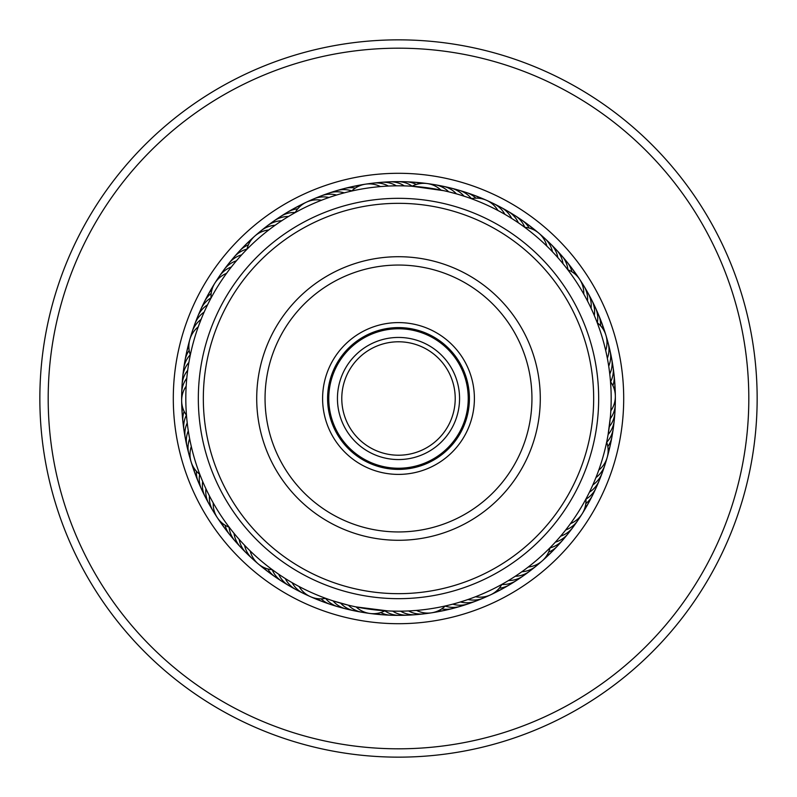 <?xml version="1.0" encoding="UTF-8"?>
<svg xmlns="http://www.w3.org/2000/svg" width="797" height="797" viewBox="0 0 797 797"><rect width="100%" height="100%" fill="white"/><g stroke="black" fill="none" stroke-linecap="round" stroke-linejoin="round"><path stroke-width="1.2" d="M455.217 398.5A56.717 56.717 0 0 1 398.5 455.217A56.717 56.717 0 0 1 341.783 398.5A56.717 56.717 0 0 1 398.5 341.783A56.717 56.717 0 0 1 455.217 398.5M459.56 398.5A61.06 61.06 0 0 1 398.5 459.56A61.06 61.06 0 0 1 337.44 398.5A61.06 61.06 0 0 1 398.5 337.44A61.06 61.06 0 0 1 459.56 398.5M468.238 398.5A69.737 69.737 0 0 1 398.5 468.238A69.737 69.737 0 0 1 328.762 398.5A69.737 69.737 0 0 1 398.5 328.762A69.737 69.737 0 0 1 468.238 398.5M237.436 259.603L236.38 260.828A25.026 25.026 0 0 0 223.997 269.755A25.026 25.026 78.8 0 1 236.38 260.828M232.345 265.73L231.339 266.995A25.026 25.026 -103.4 0 0 217.272 279.926M227.484 272.046L226.537 273.351A25.026 25.026 0 0 0 211.056 297.998M210.328 299.373L211.902 296.434M334.71 195.604L336.553 195.036A25.026 25.026 0 0 0 321.301 195.843A25.026 25.026 111.5 0 1 336.553 195.036M327.159 198.134L328.972 197.497A25.026 25.026 -70.6 0 0 310.153 200.774M322.974 199.668L321.5 200.246A25.026 25.026 0 0 0 295.149 212.61M293.764 213.387L296.683 211.773M431.067 184.396A25.026 25.026 -37.9 0 1 448.681 191.818L456.392 193.84A25.026 25.026 0 0 0 443.122 186.279A25.026 25.026 144.2 0 1 456.392 193.84M443.799 190.692L440.91 190.084A25.026 25.026 0 0 0 412.049 186.249L443.799 190.692M559.773 259.832L557.85 257.63A25.026 25.026 0 0 0 550.767 244.091A25.026 25.026 177 0 1 557.85 257.63M551.086 250.328L552.46 251.762A25.026 25.026 -5.2 0 0 541.651 235.992M545.427 244.719L546.852 246.094A25.026 25.026 0 0 0 524.655 227.265M524.187 226.926L526.02 228.281M609.137 369.011L608.709 366.142A25.026 25.026 0 0 0 610.074 350.929A25.026 25.026 -150.3 0 1 608.709 366.142M607.882 361.141L607.354 358.291A25.026 25.026 27.5 0 0 606.786 339.183M605.242 348.538L605.7 350.491A25.026 25.026 0 0 0 597.202 322.655M596.993 322.088L599.892 330.107M591.653 487.545L592.838 484.925A25.026 25.026 0 0 0 602.203 472.87M596.774 475.46L595.937 477.582A25.026 25.026 60.3 0 0 605.79 461.214M597.78 472.83L598.756 470.13A25.026 25.026 0 0 0 606.666 442.116L606.338 443.65M516.974 575.135L515.26 576.271A25.026 25.026 0 0 0 529.666 571.19A25.026 25.026 -84.9 0 1 515.26 576.271M523.509 570.572L521.836 571.778A25.026 25.026 93 0 0 538.981 563.32M529.866 565.77L528.242 567.036A25.026 25.026 0 0 0 550.04 547.738M550.498 547.27L548.904 548.884M402.704 611.15L400.612 611.179A25.026 25.026 0 0 0 415.476 614.696A25.026 25.026 -52.1 0 1 400.612 611.179M405.763 611.06L408.582 610.95A25.026 25.026 125.7 0 0 427.571 613.102M418.604 610.233L416.532 610.422A25.026 25.026 0 0 0 445.294 605.979M445.961 605.82L443.75 606.318M284.13 577.815L285.296 578.562A25.026 25.026 0 0 0 295.896 589.551A25.026 25.026 -19.4 0 1 285.296 578.562M290.925 581.979L292.12 582.677A25.026 25.026 158.4 0 0 306.925 594.751M297.869 585.875L299.094 586.532A25.026 25.026 0 0 0 325.704 598.338L327.238 598.896M205.347 487.535L205.925 488.77A25.026 25.026 0 0 0 208.894 503.754A25.026 25.026 13.3 0 1 205.925 488.77M208.814 494.708L209.442 495.923A25.026 25.026 -168.8 0 0 215.359 514.095M212.55 501.741L213.217 502.937A25.026 25.026 0 0 0 229.217 527.255M230.313 528.68L228.291 526.03M188.062 367.616L187.684 370.326A25.026 25.026 0 0 0 182.095 384.533A25.026 25.026 46 0 1 187.684 370.326M186.906 376.901L186.777 378.246A25.026 25.026 -136.1 0 0 181.945 396.727M289.849 215.658L288.464 216.485A25.026 25.026 -100.1 0 0 283.652 216.914A25.026 25.026 0 0 0 273.879 221.018A25.026 25.026 79.9 0 1 283.652 216.914M283.074 219.852L281.73 220.739A25.026 25.026 -102.3 0 0 276.928 221.337A25.026 25.026 77.7 0 0 264.285 228.54M276.469 224.306L275.154 225.232A25.026 25.026 75.6 0 0 270.382 226.019A25.026 25.026 -104.4 0 0 258.009 233.69M245.865 250.388L248.206 248.006M270.034 228.998L268.748 229.974A25.026 25.026 0 0 0 246.95 249.272M394.445 185.85L396.368 185.821A25.026 25.026 -69.6 0 0 392.004 183.738A25.026 25.026 110.4 0 0 377.479 182.961M386.485 186.149L388.408 186.05A25.026 25.026 108.3 0 0 383.965 184.137A25.026 25.026 -71.7 0 0 369.419 183.898M351.178 191.141L353.4 190.652M378.535 186.747L380.458 186.578A25.026 25.026 0 0 0 351.686 191.031M510.439 217.651L511.694 218.438A25.026 25.026 -36.8 0 0 509.144 214.323A25.026 25.026 143.2 0 0 497.348 205.805M503.584 213.586L504.87 214.323A25.026 25.026 141 0 0 502.17 210.308A25.026 25.026 -39 0 0 490.055 202.239M486.479 200.286A25.026 25.026 0 0 0 471.286 198.652L472.89 199.25M496.581 209.78L497.896 210.468A25.026 25.026 0 0 0 486.499 200.296M593.536 313.669L594.323 315.492A25.026 25.026 -2 0 0 594.582 310.661A25.026 25.026 0 0 0 591.902 300.409A25.026 25.026 178 0 1 594.582 310.661M590.228 306.427L591.075 308.22A25.026 25.026 -4.1 0 0 591.155 303.378A25.026 25.026 175.9 0 0 588.096 293.226M586.642 299.313L587.558 301.067A25.026 25.026 173.8 0 0 587.459 296.235A25.026 25.026 -6.2 0 0 581.631 282.895M567.424 269.276L568.799 271.09M582.796 292.33L583.773 294.053A25.026 25.026 0 0 0 567.773 269.735M610.402 416.741L608.111 434.534A25.026 25.026 30.8 0 0 610.94 430.619A25.026 25.026 0 0 0 614.238 420.547M610.472 381.096L611 389.603M610.94 408.791L610.831 410.804A25.026 25.026 0 0 0 610.522 381.693M561.935 534.608L560.62 536.162A25.026 25.026 61.4 0 0 565.053 534.229A25.026 25.026 -118.6 0 0 575.165 523.759M586.243 498.434L585.167 500.436M571.668 521.995L570.473 523.639A25.026 25.026 0 0 0 585.954 498.992M469.981 598.816L468.038 599.503A25.026 25.026 -88.1 0 0 472.84 600.091A25.026 25.026 91.9 0 0 486.867 596.216M502.439 584.062L500.456 585.157M477.433 595.997L475.52 596.754A25.026 25.026 0 0 0 501.871 584.38M365.943 612.604A25.026 25.026 124.7 0 1 352.045 608.28A25.026 25.026 -55.3 0 1 348.329 605.182L332.997 600.848A25.026 25.026 129 0 0 336.473 604.216A25.026 25.026 0 0 0 345.978 608.898A25.026 25.026 -51 0 1 336.473 604.216M388.099 610.93L356.11 606.916A25.026 25.026 0 0 0 384.961 610.761L388.099 610.93M233.113 532.237L233.999 533.313A25.026 25.026 161.7 0 0 235.105 538.025A25.026 25.026 0 0 0 240.564 547.101A25.026 25.026 -18.3 0 1 235.105 538.025M238.243 538.334L239.16 539.38A25.026 25.026 159.5 0 0 240.445 544.042A25.026 25.026 -20.5 0 0 246.243 552.919M243.593 544.241L244.549 545.248A25.026 25.026 -22.6 0 0 246.004 549.86A25.026 25.026 157.4 0 0 255.359 561.018M273.789 570.791L271.1 568.809M249.162 549.94L250.158 550.916A25.026 25.026 0 0 0 272.355 569.745M187.076 421.613L187.225 422.978A25.026 25.026 -165.6 0 0 185.611 427.531A25.026 25.026 0 0 0 185.293 438.131A25.026 25.026 14.4 0 1 185.611 427.531M188.082 429.523L188.291 430.868A25.026 25.026 -167.7 0 0 186.847 435.491A25.026 25.026 12.3 0 0 186.926 446.091M189.397 437.384L189.646 438.729A25.026 25.026 10.1 0 0 188.381 443.391A25.026 25.026 -169.9 0 0 190.224 457.827M200.445 476.038L199.26 472.93M191.001 445.184L191.3 446.519A25.026 25.026 0 0 0 199.798 474.364M208.117 303.677L207.529 304.862A25.026 25.026 -132.9 0 0 203.713 307.831A25.026 25.026 0 0 0 197.716 316.568A25.026 25.026 47.1 0 1 203.713 307.831M198.682 325.624L201.86 317.445M186.249 384.851L186.169 386.186A25.026 25.026 0 0 0 186.478 415.297M186.628 417.11L186.359 413.792M199.17 324.309L198.234 326.88A25.026 25.026 0 0 0 190.334 354.894L190.642 353.43M242.746 253.665L243.703 252.639M342.361 193.352L347.103 192.117M459.231 194.667L466.823 197.088M561.746 262.173L564.854 265.969M407.317 186L404.338 185.89A25.026 25.026 -67.4 0 0 400.054 183.649A25.026 25.026 0 0 0 389.613 181.826A25.026 25.026 112.6 0 1 400.054 183.649M520.79 224.485L518.359 222.801A25.026 25.026 -34.7 0 0 515.968 218.597A25.026 25.026 0 0 0 508.167 211.414A25.026 25.026 145.3 0 1 515.968 218.597M608.908 429.533L609.316 426.664A25.026 25.026 28.6 0 0 611.996 422.639A25.026 25.026 -151.4 0 0 614.836 408.363M609.924 421.633L610.223 418.744A25.026 25.026 -153.5 0 0 612.754 414.629A25.026 25.026 26.5 0 0 615.055 400.253M603.259 456.014A212.689 212.689 0 0 0 456.014 193.741A212.689 212.689 0 0 0 193.741 340.986A212.689 212.689 0 0 0 340.986 603.259A212.689 212.689 0 0 0 603.259 456.014M337.918 602.373L340.628 603.16A25.026 25.026 126.8 0 0 344.224 606.387A25.026 25.026 -53.2 0 0 357.943 611.229M457.727 602.771L460.457 601.964A25.026 25.026 94.1 0 0 465.229 602.731A25.026 25.026 -85.9 0 0 479.395 599.384M450.036 604.853L452.796 604.146A25.026 25.026 96.2 0 0 457.538 605.092A25.026 25.026 0 0 0 468.068 603.897A25.026 25.026 -83.8 0 1 457.538 605.092M563.877 532.247L565.671 529.995A25.026 25.026 -120.8 0 0 570.024 527.903A25.026 25.026 59.2 0 0 579.728 517.054M553.397 544.251L555.35 542.139A25.026 25.026 63.5 0 0 559.853 540.376A25.026 25.026 0 0 0 568.072 533.681A25.026 25.026 -116.5 0 1 559.853 540.376M202.139 480.232L201.611 478.947M328.683 599.404L324.249 597.81M277.476 573.402L276.34 572.605M394.734 611.15L389.833 611.01M510.279 579.449L506.075 581.979M590.149 490.743L588.176 494.718M385.569 182.324A25.026 25.026 112.6 0 1 389.603 181.826A25.026 25.026 0 0 0 385.569 182.324M412.179 186.179A25.026 25.026 114.7 0 0 408.104 183.858A25.026 25.026 -65.3 0 0 393.668 181.985M416.323 184.456A25.026 25.026 116.9 0 0 416.134 184.366A25.026 25.026 -63.1 0 0 401.788 181.955M409.897 182.234A25.026 25.026 119 0 1 413.962 182.194A25.026 25.026 0 0 0 409.897 182.234M413.972 182.194A25.026 25.026 119 0 1 420.457 183.539A25.026 25.026 0 0 0 413.982 182.194M417.987 182.812A25.026 25.026 121.2 0 1 424.562 183.33M201.053 319.428A25.026 25.026 42.8 0 0 197.467 322.665A25.026 25.026 -137.2 0 0 191.21 335.806M585.835 289.839A25.026 25.026 175.9 0 1 588.086 293.216M249.371 555.539A25.026 25.026 -20.5 0 1 246.253 552.929M188.142 449.986A25.026 25.026 12.3 0 1 186.926 446.101M204.162 312.085A25.026 25.026 -135 0 0 200.445 315.194A25.026 25.026 45 0 0 193.701 328.085M504.491 209.651A25.026 25.026 145.3 0 1 508.157 211.404A25.026 25.026 0 0 0 504.491 209.651M591.892 300.389A25.026 25.026 0 0 0 589.77 296.932A25.026 25.026 178 0 1 591.902 300.389M614.238 420.517A25.026 25.026 0 0 0 614.318 416.462A25.026 25.026 -149.2 0 1 610.94 430.619M570.343 530.294A25.026 25.026 -116.5 0 1 568.082 533.661A25.026 25.026 0 0 0 570.343 530.294M471.814 602.273A25.026 25.026 -83.8 0 1 468.088 603.887A25.026 25.026 0 0 0 471.814 602.273M350.003 609.566A25.026 25.026 -51 0 1 345.998 608.908A25.026 25.026 0 0 0 350.003 609.566M243.593 549.84A25.026 25.026 -18.3 0 1 240.574 547.121A25.026 25.026 0 0 0 243.593 549.84M186.359 442.066A25.026 25.026 14.4 0 1 185.293 438.151A25.026 25.026 0 0 0 186.359 442.066M196.48 320.464A25.026 25.026 47.1 0 1 197.706 316.588A25.026 25.026 0 0 0 196.48 320.464M270.741 223.628A25.026 25.026 79.9 0 1 273.869 221.038A25.026 25.026 0 0 0 270.741 223.628M524.795 227.275A25.026 25.026 147.5 0 0 522.623 223.12A25.026 25.026 -32.5 0 0 511.495 213.745M597.322 322.745A25.026 25.026 -179.8 0 0 597.74 318.073A25.026 25.026 0.2 0 0 593.436 304.165M606.716 442.255A25.026 25.026 -147.1 0 0 609.595 438.559A25.026 25.026 32.9 0 0 613.491 424.532M550.01 547.878A25.026 25.026 -114.4 0 0 554.423 546.324A25.026 25.026 65.6 0 0 565.292 536.64M445.194 606.079A25.026 25.026 -81.6 0 0 449.757 607.155A25.026 25.026 98.4 0 0 464.133 604.883M325.555 598.368A25.026 25.026 -48.9 0 0 328.812 601.745A25.026 25.026 131.1 0 0 342.132 607.603M229.078 527.206A25.026 25.026 -16.2 0 0 229.994 531.798A25.026 25.026 163.8 0 0 238.034 543.933M186.388 415.177A25.026 25.026 16.6 0 0 184.675 419.541A25.026 25.026 -163.4 0 0 184.884 434.086M211.046 297.849A25.026 25.026 49.3 0 0 207.24 300.599A25.026 25.026 -130.7 0 0 199.549 312.952M295.219 212.49A25.026 25.026 82 0 0 290.536 212.739A25.026 25.026 -98 0 0 277.386 218.966M529.208 228.072A25.026 25.026 149.6 0 0 529.108 227.892A25.026 25.026 -30.4 0 0 518.339 218.109M600.599 325.794A25.026 25.026 -177.7 0 0 600.609 325.594A25.026 25.026 2.3 0 0 596.833 311.537M607.822 446.599A25.026 25.026 -144.9 0 0 607.942 446.43A25.026 25.026 35.1 0 0 612.365 432.572M548.595 552.132A25.026 25.026 -112.2 0 0 548.784 552.062A25.026 25.026 67.8 0 0 560.002 542.787M441.697 608.888A25.026 25.026 -79.5 0 0 441.907 608.928A25.026 25.026 100.5 0 0 456.352 607.194M321.101 598.846A25.026 25.026 -46.8 0 0 321.251 598.995A25.026 25.026 133.2 0 0 334.341 605.341M225.063 525.203A25.026 25.026 -14 0 0 225.123 525.402A25.026 25.026 166 0 0 232.694 537.816M184.097 411.322A25.026 25.026 18.7 0 0 184.037 411.511A25.026 25.026 -161.3 0 0 183.699 426.066M211.205 293.376A25.026 25.026 51.4 0 0 211.046 293.505A25.026 25.026 -128.6 0 0 202.896 305.56M297.769 208.804A25.026 25.026 84.2 0 0 297.57 208.824A25.026 25.026 -95.8 0 0 284.19 214.562M525.004 222.732A25.026 25.026 151.8 0 1 533.193 229.536A25.026 25.026 0 0 0 525.004 222.732M599.952 319.029A25.026 25.026 -175.5 0 1 601.685 322.705A25.026 25.026 0 0 0 599.952 319.029M601.685 322.715A25.026 25.026 -175.5 0 1 603.16 329.181A25.026 25.026 0 0 0 601.685 322.725M610.402 444.577A25.026 25.026 0 0 0 610.94 440.562A25.026 25.026 -142.8 0 1 608.151 450.833A25.026 25.026 0 0 0 610.402 444.606M554.483 548.734A25.026 25.026 -110.1 0 1 551.853 551.833A25.026 25.026 0 0 0 554.483 548.734M551.843 551.843A25.026 25.026 -110.1 0 1 546.573 555.868A25.026 25.026 0 0 0 551.833 551.843M448.492 609.217A25.026 25.026 -77.3 0 1 444.606 610.402A25.026 25.026 0 0 0 448.492 609.217M444.596 610.402A25.026 25.026 -77.3 0 1 437.991 610.94A25.026 25.026 0 0 0 444.587 610.402M322.735 601.695A25.026 25.026 0 0 0 326.64 602.791A25.026 25.026 -44.6 0 1 316.867 598.567A25.026 25.026 0 0 0 322.705 601.685M227.593 531.509A25.026 25.026 -11.9 0 1 221.666 522.673A25.026 25.026 0 0 0 227.593 531.509M182.194 413.992A25.026 25.026 0 0 0 182.812 417.997A25.026 25.026 20.8 0 1 182.603 407.357A25.026 25.026 0 0 0 182.194 413.962M208.156 294.591A25.026 25.026 0 0 0 206.513 298.297A25.026 25.026 53.6 0 1 212.092 289.231A25.026 25.026 0 0 0 208.176 294.561M291.164 210.408A25.026 25.026 86.3 0 1 294.561 208.176A25.026 25.026 0 0 0 291.164 210.408M294.571 208.166A25.026 25.026 86.3 0 1 300.758 205.795A25.026 25.026 0 0 0 294.581 208.166M531.499 227.593A25.026 25.026 153.9 0 1 536.76 231.578M602.791 326.631A25.026 25.026 -173.4 0 1 605.053 332.827M609.217 448.482A25.026 25.026 -140.6 0 1 607.772 454.918M548.744 554.473A25.026 25.026 -107.9 0 1 544.052 559.105M440.572 610.94A25.026 25.026 -75.2 0 1 436.636 611.976M436.626 611.976A25.026 25.026 -75.2 0 1 434.116 612.295M319.039 599.962A25.026 25.026 -42.5 0 1 312.872 597.611M222.732 525.014A25.026 25.026 -9.7 0 1 218.816 519.714M182.234 409.907A25.026 25.026 23 0 1 181.806 403.322M210.398 291.174A25.026 25.026 55.7 0 1 213.596 285.406M298.287 206.513A25.026 25.026 88.5 0 1 304.095 203.394M317.614 197.606A25.026 25.026 111.5 0 1 321.281 195.853A25.026 25.026 0 0 0 317.614 197.606M325.196 194.717A25.026 25.026 113.6 0 1 328.932 193.103M328.942 193.103A25.026 25.026 113.6 0 1 344.214 192.854M332.887 192.117A25.026 25.026 -64.2 0 1 351.806 190.911M340.658 189.806A25.026 25.026 117.9 0 1 355.293 188.102M348.518 187.783A25.026 25.026 120.1 0 1 359.009 186.06A25.026 25.026 0 0 0 348.518 187.783M439.067 185.771A25.026 25.026 144.2 0 1 443.092 186.279A25.026 25.026 0 0 0 439.067 185.771M550.747 244.071A25.026 25.026 0 0 0 547.639 241.471A25.026 25.026 177 0 1 550.757 244.081M610.074 350.899A25.026 25.026 0 0 0 608.858 347.034A25.026 25.026 -150.3 0 1 610.074 350.909M602.213 472.84A25.026 25.026 0 0 0 603.289 468.935A25.026 25.026 -117.6 0 1 592.838 484.925M532.705 568.47A25.026 25.026 -84.9 0 1 529.686 571.18A25.026 25.026 0 0 0 532.705 568.47M419.511 614.049A25.026 25.026 -52.1 0 1 415.496 614.686A25.026 25.026 0 0 0 419.511 614.049M299.642 591.185A25.026 25.026 -19.4 0 1 295.916 589.561A25.026 25.026 0 0 0 299.642 591.185M211.165 507.151A25.026 25.026 13.3 0 1 208.904 503.774A25.026 25.026 0 0 0 211.165 507.151M182.164 388.617A25.026 25.026 46 0 1 182.095 384.562A25.026 25.026 0 0 0 182.164 388.617M221.845 273.222A25.026 25.026 78.8 0 1 223.977 269.775A25.026 25.026 0 0 0 221.845 273.222M447.007 187.434A25.026 25.026 146.4 0 1 451.022 188.102M451.032 188.102A25.026 25.026 146.4 0 1 464.013 196.152M553.417 247.17A25.026 25.026 179.1 0 1 563.011 263.697M610.641 354.944A25.026 25.026 -148.2 0 1 611.707 358.869M611.707 358.879A25.026 25.026 -148.2 0 1 609.775 374.042M600.51 476.556A25.026 25.026 -115.4 0 1 589.461 492.147M526.249 573.372A25.026 25.026 -82.7 0 1 508.516 580.525M411.421 614.676A25.026 25.026 -50 0 1 392.642 611.11M292.489 587.349A25.026 25.026 -17.3 0 1 278.631 574.189M207.22 500.058A25.026 25.026 15.5 0 1 202.677 481.498M182.682 380.528A25.026 25.026 48.2 0 1 182.762 376.463M182.762 376.443A25.026 25.026 48.2 0 1 188.889 362.446M226.657 266.696A25.026 25.026 80.9 0 1 241.66 254.851M454.878 189.407A25.026 25.026 -31.5 0 1 471.445 198.622M558.976 253.077A25.026 25.026 1.3 0 1 567.932 269.794M612.126 362.924A25.026 25.026 34 0 1 610.622 381.823M597.441 484.068A25.026 25.026 66.7 0 1 585.964 499.151M519.604 578.034A25.026 25.026 99.4 0 1 501.791 584.52M403.312 615.015A25.026 25.026 132.2 0 1 384.821 610.831M285.495 583.245A25.026 25.026 164.9 0 1 272.195 569.725M203.554 492.825A25.026 25.026 -162.4 0 1 199.668 474.265M183.509 372.448A25.026 25.026 -129.7 0 1 190.274 354.745M231.718 260.35A25.026 25.026 -96.9 0 1 246.99 249.112M462.668 191.659A25.026 25.026 150.7 0 1 475.909 198.144M564.316 259.194A25.026 25.026 -176.6 0 1 567.115 262.133M567.125 262.143A25.026 25.026 -176.6 0 1 571.937 271.797M613.301 370.954A25.026 25.026 -143.9 0 1 612.903 385.678M594.104 491.46A25.026 25.026 -111.1 0 1 585.805 503.634M512.79 582.448A25.026 25.026 -78.4 0 1 499.231 588.206M395.202 615.045A25.026 25.026 -45.7 0 1 380.677 612.544M278.651 578.881A25.026 25.026 -13 0 1 267.782 568.928M200.157 485.453A25.026 25.026 19.8 0 1 196.391 471.206M184.635 364.418A25.026 25.026 52.5 0 1 185.024 360.374M185.024 360.354A25.026 25.026 52.5 0 1 189.168 350.401M237.008 254.203A25.026 25.026 85.2 0 1 239.518 251.005M239.528 250.995A25.026 25.026 85.2 0 1 248.405 244.858M470.379 194.209A25.026 25.026 152.8 0 1 474.285 195.315A25.026 25.026 0 0 0 470.379 194.209M474.305 195.325A25.026 25.026 152.8 0 1 480.133 198.433A25.026 25.026 0 0 0 474.305 195.325M569.417 265.501A25.026 25.026 -174.5 0 1 575.344 274.327A25.026 25.026 0 0 0 569.417 265.501M614.188 379.013A25.026 25.026 -141.7 0 1 614.806 383.028A25.026 25.026 0 0 0 614.188 379.013M614.806 383.048A25.026 25.026 -141.7 0 1 614.397 389.643A25.026 25.026 0 0 0 614.806 383.048M590.477 498.713A25.026 25.026 -109 0 1 588.834 502.429A25.026 25.026 0 0 0 590.477 498.713M588.824 502.449A25.026 25.026 -109 0 1 584.918 507.779A25.026 25.026 0 0 0 588.824 502.449M505.826 586.602A25.026 25.026 -76.3 0 1 496.242 591.215A25.026 25.026 0 0 0 505.826 586.602M383.038 614.806A25.026 25.026 0 0 0 387.093 614.766A25.026 25.026 -43.5 0 1 376.543 613.461A25.026 25.026 0 0 0 383.008 614.806M271.976 574.268A25.026 25.026 -10.8 0 1 263.807 567.464A25.026 25.026 0 0 0 271.976 574.268M197.038 477.961A25.026 25.026 21.9 0 1 193.84 467.819A25.026 25.026 0 0 0 197.038 477.961M186.06 356.428A25.026 25.026 54.6 0 1 186.598 352.404A25.026 25.026 0 0 0 186.06 356.428M186.598 352.384A25.026 25.026 54.6 0 1 188.849 346.167A25.026 25.026 0 0 0 186.598 352.384M242.527 248.256A25.026 25.026 87.4 0 1 245.157 245.157A25.026 25.026 0 0 0 242.527 248.256M245.167 245.147A25.026 25.026 87.4 0 1 250.427 241.132A25.026 25.026 0 0 0 245.177 245.147M428.527 328.792A75.904 75.904 0 0 1 468.208 428.527A75.904 75.904 0 0 1 368.473 468.208A75.904 75.904 0 0 1 328.792 368.473A75.904 75.904 0 0 1 428.527 328.792M370.446 463.615A70.893 70.893 0 0 0 463.615 426.554A70.893 70.893 0 0 0 426.554 333.385A70.893 70.893 0 0 0 333.385 370.446A70.893 70.893 0 0 0 370.446 463.615M475.719 219.255A195.175 195.175 0 0 0 219.255 321.281A195.175 195.175 0 0 0 321.281 577.745A195.175 195.175 0 0 0 577.745 475.719A195.175 195.175 0 0 0 475.719 219.255M319.298 582.338A200.177 200.177 0 0 1 214.662 319.298A200.177 200.177 0 0 1 477.702 214.662A200.177 200.177 0 0 1 582.338 477.702A200.177 200.177 0 0 1 319.298 582.338M454.599 268.28A141.796 141.796 0 0 1 528.72 454.599A141.796 141.796 0 0 1 342.401 528.72A141.796 141.796 0 0 1 268.28 342.401A141.796 141.796 0 0 1 454.599 268.28M345.699 521.059A133.448 133.448 0 0 0 521.059 451.301A133.448 133.448 0 0 0 451.301 275.941A133.448 133.448 0 0 0 275.941 345.699A133.448 133.448 0 0 0 345.699 521.059M398.5 181.646A216.854 216.854 0 0 1 615.354 398.5A216.854 216.854 0 0 1 398.5 615.354A216.854 216.854 0 0 1 181.646 398.5A216.854 216.854 0 0 1 398.5 181.646A216.854 216.854 0 0 0 181.646 398.5A216.854 216.854 0 0 0 398.5 615.354M398.5 39.85A358.65 358.65 0 0 1 757.15 398.5A358.65 358.65 0 0 1 398.5 757.15A358.65 358.65 0 0 1 39.85 398.5A358.65 358.65 0 0 1 398.5 39.85M398.5 48.189A350.311 350.311 0 0 1 748.811 398.5A350.311 350.311 0 0 1 398.5 748.811A350.311 350.311 0 0 1 48.189 398.5A350.311 350.311 0 0 1 398.5 48.189M398.5 173.298A225.202 225.202 0 0 1 623.702 398.5A225.202 225.202 0 0 1 398.5 623.702A225.202 225.202 0 0 1 173.298 398.5A225.202 225.202 0 0 1 398.5 173.298"/></g></svg>

